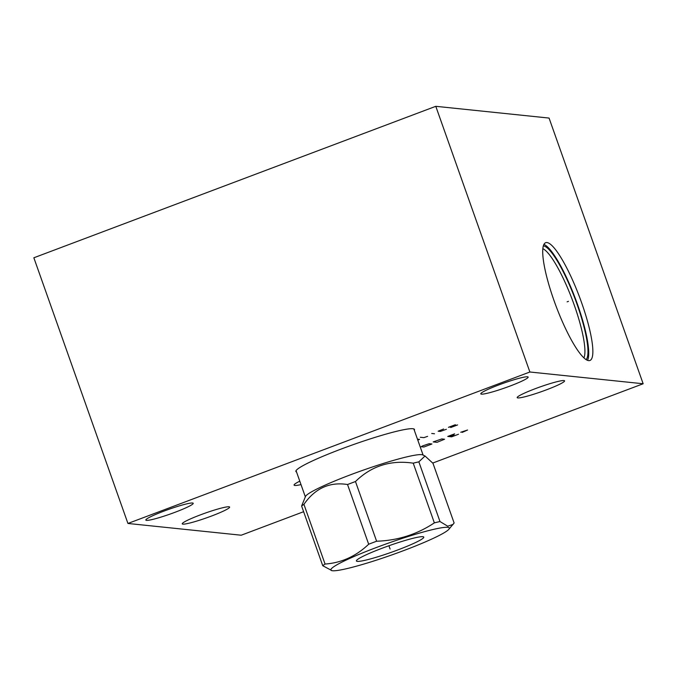 <?xml version="1.0" encoding="UTF-8"?>
<svg xmlns="http://www.w3.org/2000/svg" width="677" height="677" viewBox="0 0 677 677"><rect width="100%" height="100%" fill="white"/><g stroke="black" fill="none" stroke-linecap="round" stroke-linejoin="round"><path stroke-width="1.02" d="M432.755 463.043L643.15 383.757L549.064 118.069L435.793 106.314L33.85 257.776L127.936 523.465L241.207 535.219L303.626 511.702M435.793 106.314L529.879 372.003L127.936 523.465M643.15 383.757L529.879 372.003M553.862 300.148A62.91 12.592 -110.6 0 1 545.611 242.721A62.91 12.592 -110.6 0 1 581.721 303.034A62.91 12.592 -110.6 0 1 589.972 360.46A62.91 12.592 -110.6 0 1 553.862 300.148M163.952 511.11A25.134 2.454 160.5 0 0 145.826 520.071A25.134 2.454 160.5 0 0 175.089 512.261A25.134 2.454 160.5 0 0 193.216 503.29A25.134 2.454 160.5 0 0 163.952 511.11M498.915 384.891A25.134 2.454 160.5 0 0 480.788 393.853A25.134 2.454 160.5 0 0 510.043 386.042A25.134 2.454 160.5 0 0 528.17 377.072A25.134 2.454 160.5 0 0 498.915 384.891M535.321 388.666A25.134 2.454 160.5 0 0 517.194 397.636A25.134 2.454 160.5 0 0 546.449 389.825A25.134 2.454 160.5 0 0 564.576 380.855A25.134 2.454 160.5 0 0 535.321 388.666M200.367 514.884A25.134 2.454 160.5 0 0 182.24 523.854A25.134 2.454 160.5 0 0 211.495 516.043A25.134 2.454 160.5 0 0 229.621 507.073A25.134 2.454 160.5 0 0 200.367 514.884M296.543 471.996A62.91 6.135 -19.5 0 1 295.883 471.463A62.91 6.135 -19.5 0 1 347.157 446.828A62.91 6.135 -19.5 0 1 412.868 428.727A62.91 6.135 -19.5 0 1 414.493 429.463A62.91 6.135 -19.5 0 1 414.316 430.293M583.946 357.837A59.474 11.898 69.4 0 0 574.375 305.445A59.474 11.898 -110.6 0 0 542.81 248.671M543.301 245.912A61.015 12.211 -110.6 0 1 577.151 304.557A61.015 12.211 69.4 0 1 586.138 359.58M587.551 360.325A62.91 12.592 69.4 0 0 577.574 304.599A62.91 12.592 -110.6 0 0 543.876 244.422M303.922 504.357A71.457 6.973 -19.5 0 0 301.612 506.024L305.513 496.427A62.47 6.093 -19.5 0 1 350.483 474.797A62.47 6.093 160.5 0 1 422.719 454.919L425.021 456.002L418.851 461.849A71.457 6.973 160.5 0 0 413.224 463.17C390.629 459.835 371.377 465.962 355.476 481.533A71.457 6.973 160.5 0 0 351.473 483.023A71.457 6.973 -19.5 0 0 347.538 484.52C329.648 481.685 315.11 488.295 303.922 504.357L325.062 564.051A71.457 6.973 160.5 0 0 322.751 565.718L332.068 570.686A62.834 6.135 160.5 0 0 404.008 550.477A62.834 6.135 160.5 0 0 448.817 529.346A62.834 6.135 160.5 0 0 376.175 547.591A62.834 6.135 160.5 0 0 332.068 570.686M448.817 529.346L454.123 523.008L432.984 463.313L425.021 456.002M301.612 506.024L322.751 565.718M347.538 484.52L368.677 544.223C356.051 556.24 341.513 562.858 325.062 564.051M355.476 481.533L376.615 541.228A71.457 6.973 160.5 0 0 372.612 542.726A71.457 6.973 160.5 0 0 368.677 544.223M453.141 524.37L447.751 526.224L439.991 521.544A71.457 6.973 160.5 0 0 434.363 522.864C417.032 534.398 397.78 540.525 376.615 541.228M382.183 548.209A35.729 3.487 160.5 0 0 356.398 560.894A35.729 3.487 160.5 0 0 398.008 549.859A35.729 3.487 160.5 0 0 423.743 537.039A35.729 3.487 160.5 0 0 382.183 548.209M413.224 463.17L434.363 522.864M418.851 461.849L439.991 521.544M299.784 481.169A29.289 2.86 160.5 0 0 301.003 484.597M417.777 440.067L419.571 439.39L417.464 439.17M420.282 437.257L423.887 437.63L427.61 436.36M434.499 433.762L431.723 433.475M443.596 429.006L438.129 431.198L440.346 431.427L446.371 429.294M450.687 427.534L457.576 424.936L448.462 427.305L455.359 424.707M423.895 447.015L431.934 443.985L429.159 443.697L422.863 445.804L421.119 446.727L423.895 447.015M437.08 442.309L444.561 439.229L441.793 438.941L433.195 441.912L437.08 442.309M454.631 433.83L447.742 436.428L451.627 436.834L458.515 434.236M454.005 434.871L449.41 436.597M462.188 432.408L467.57 430.022L460.707 432.256M567.123 301.84L568.46 301.341L567.123 301.84M390.096 549.039L388.928 545.747M296.061 470.633L305.327 496.808M413.833 428.93L423.108 455.096"/></g></svg>
